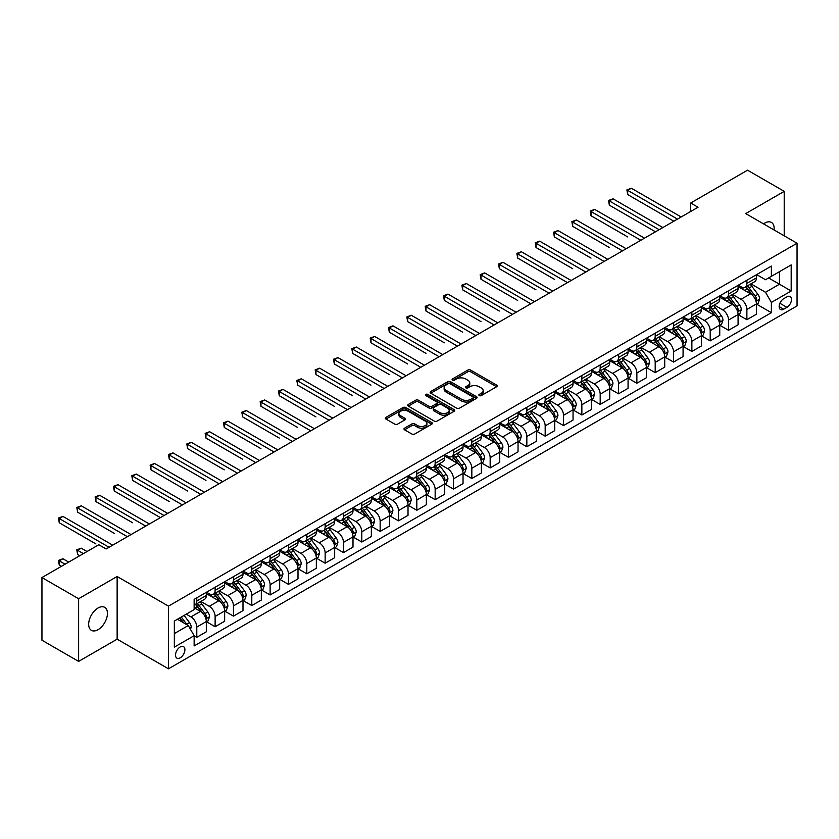 <?xml version="1.0" encoding="UTF-8"?>
<svg xmlns="http://www.w3.org/2000/svg" width="839" height="839" viewBox="0 0 839 839"><rect width="100%" height="100%" fill="white"/><g stroke="black" fill="none" stroke-linecap="round" stroke-linejoin="round"><path stroke-width="1.26" d="M479.279 395.578A1.426 0.818 0 0 0 481.303 395.578L496.594 386.748A2.035 1.175 0 0 0 497.191 385.909A2.035 1.175 0 0 0 496.594 385.08L470.679 370.114A2.035 1.175 0 0 0 467.795 370.114L452.504 378.955A1.426 0.818 0 0 0 452.085 379.532A1.426 0.818 0 0 0 452.504 380.119A1.426 0.818 0 0 0 454.518 380.119L456.5 378.976A6.513 3.765 0 0 1 465.708 378.976L467.868 380.214A6.513 3.765 0 0 1 469.777 382.878A6.513 3.765 0 0 1 467.868 385.541L465.886 386.685A1.426 0.818 0 0 0 465.477 387.261A1.426 0.818 0 0 0 465.886 387.849A1.426 0.818 0 0 0 467.91 387.849L469.882 386.706A6.513 3.765 0 0 1 479.1 386.706L481.261 387.954A6.513 3.765 0 0 1 483.17 390.607A6.513 3.765 0 0 1 481.261 393.271L479.279 394.414A1.426 0.818 0 0 0 478.859 394.991A1.426 0.818 0 0 0 479.279 395.578L479.279 394.414M98.058 629.68A13.277 7.666 120 0 0 106.731 617.986A13.277 7.666 120 0 0 104.697 607.342A13.277 7.666 120 0 0 98.058 608.002A13.277 7.666 120 0 0 89.385 619.706A13.277 7.666 120 0 0 91.42 630.341A13.277 7.666 120 0 0 98.058 629.68M774.082 229.97A13.277 7.666 120 0 0 771.419 222.419A13.277 7.666 120 0 0 764.78 223.08A13.277 7.666 120 0 0 763.542 223.887M180.207 657.807A6.639 3.828 120 0 0 184.549 651.955A6.639 3.828 120 0 0 183.531 646.638A6.639 3.828 120 0 0 180.207 646.963A6.639 3.828 120 0 0 175.875 652.815A6.639 3.828 120 0 0 176.893 658.133A6.639 3.828 120 0 0 180.207 657.807M404.587 428.142A2.035 1.175 0 0 0 403.989 428.97A2.035 1.175 0 0 0 404.587 429.809L411.855 434.004A2.035 1.175 0 0 0 414.739 434.004L431.728 424.198A2.035 1.175 0 0 0 432.326 423.359A2.035 1.175 0 0 0 431.728 422.531L405.814 407.565A2.035 1.175 0 0 0 402.93 407.565L385.94 417.382A2.035 1.175 0 0 0 385.342 418.21A2.035 1.175 0 0 0 385.94 419.039L394.729 424.115A2.035 1.175 0 0 0 397.602 424.115L404.88 419.909A2.035 1.175 0 0 0 405.468 419.081A2.035 1.175 0 0 0 404.88 418.252L400.518 415.735A5.443 3.146 0 0 1 398.924 413.512A5.443 3.146 0 0 1 402.29 410.607A5.443 3.146 0 0 1 408.226 411.288L425.289 421.136A5.443 3.146 0 0 1 426.883 423.359A5.443 3.146 0 0 1 423.517 426.264A5.443 3.146 0 0 1 417.581 425.583L414.739 423.947A2.035 1.175 0 0 0 411.855 423.947L404.587 428.142L404.587 429.809L411.855 425.635L411.855 423.947M117.135 576.498L78.625 598.731L41.95 577.557L41.95 640.23L78.625 661.405L117.135 639.171L168.471 668.809L168.471 606.136L117.135 576.498L117.135 639.171M784.213 235.822L784.213 191.355L745.703 213.588L797.05 243.237L168.471 606.136M784.213 191.355L747.539 170.191L690.696 203.007L690.696 211.47M41.95 577.557L98.792 544.742L106.123 548.968L698.038 207.243L690.696 203.007M456.636 408.153A2.035 1.175 0 0 0 459.52 408.153L476.51 398.347A2.035 1.175 0 0 0 477.108 397.508A2.035 1.175 0 0 0 476.51 396.679L450.595 381.714A2.035 1.175 0 0 0 447.711 381.714L430.722 391.53A2.035 1.175 0 0 0 430.124 392.358A2.035 1.175 0 0 0 430.722 393.187L456.636 408.153M426.327 395.882A1.426 0.818 0 0 1 427.775 396.092L454.088 411.288L437.129 421.073A2.035 1.175 0 0 1 434.245 421.073L408.331 406.118L408.331 404.45A2.035 1.175 0 0 0 407.733 405.279A2.035 1.175 0 0 0 408.331 406.118M408.331 404.45L415.599 400.255A2.035 1.175 0 0 1 418.483 400.255L428.991 406.317A2.035 1.175 0 0 0 431.875 406.317L436.7 403.538A2.035 1.175 0 0 0 437.297 402.71A2.035 1.175 0 0 0 436.7 401.871L425.751 395.557A1.426 0.818 0 0 1 425.342 394.97A1.426 0.818 0 0 1 426.212 394.215A1.426 0.818 0 0 1 427.775 394.393L454.119 409.61A2.035 1.175 0 0 1 454.717 410.439A2.035 1.175 0 0 1 454.119 411.267L454.119 409.61M786.93 296.849L783.699 298.705A6.429 3.713 120 0 0 779.504 304.379A6.429 3.713 120 0 0 780.49 309.528A6.429 3.713 120 0 0 783.699 309.213L786.93 307.347A6.429 3.713 120 0 0 791.125 301.683A6.429 3.713 120 0 0 790.139 296.524A6.429 3.713 120 0 0 786.93 296.849M168.471 668.809L797.05 305.91L797.05 243.237M756.631 274.615L765.514 279.733L771.377 276.346L771.377 266.099L194.145 599.361L194.145 609.617L174.344 621.049L174.344 647.131L194.145 635.7L194.145 645.946L771.377 312.685L771.377 302.439L765.514 292.276L750.926 283.855M771.377 276.346L791.187 264.914L791.187 290.997L771.377 302.439M78.625 598.731L78.625 661.405M768.587 277.961L779.452 284.222L779.452 271.689L791.187 264.914M765.514 292.276L779.452 284.222L791.187 290.997M174.344 633.581L188.272 625.537L177.417 619.266M194.145 635.784L196.787 637.304L196.787 627.058A8.296 4.793 -120 0 0 190.914 616.896L186.227 614.19M196.787 637.304L206.321 631.798L206.321 621.552A8.296 4.793 -120 0 0 200.448 611.39L194.145 607.751M206.541 621.762L215.12 626.723L215.12 616.476A8.296 4.793 -120 0 0 209.257 606.314L200.825 601.448M215.12 626.723L224.653 621.217L224.653 610.97A8.296 4.793 -120 0 0 218.79 600.808L206.321 593.603M224.873 611.18L233.462 616.13L233.462 605.884A8.296 4.793 -120 0 0 227.589 595.721L219.168 590.855M233.462 616.13L242.995 610.624L242.995 600.378A8.296 4.793 -120 0 0 237.122 590.216L224.653 583.021M243.216 600.598L251.794 605.548L251.794 595.302A8.296 4.793 -120 0 0 245.921 585.14L237.5 580.273M251.794 605.548L261.328 600.042L261.328 589.796A8.296 4.793 -120 0 0 255.465 579.634L242.995 572.429M261.548 590.006L270.127 594.966L270.127 584.71A8.296 4.793 -120 0 0 264.264 574.547L255.843 569.681M270.127 594.966L279.67 589.46L279.67 579.204A8.296 4.793 -120 0 0 273.797 569.041L261.328 561.847M279.89 579.424L288.469 584.374L288.469 574.128A8.296 4.793 -120 0 0 282.596 563.965L274.175 559.099M288.469 584.374L298.002 578.868L298.002 568.622A8.296 4.793 -120 0 0 292.129 558.459L279.67 551.265M298.223 568.832L306.801 573.792L306.801 563.535A8.296 4.793 -120 0 0 300.939 553.373L292.507 548.517M306.801 573.792L316.334 568.286L316.334 558.04A8.296 4.793 -120 0 0 310.472 547.877L298.002 540.673M316.555 558.25L325.144 563.2L325.144 552.953A8.296 4.793 -120 0 0 319.271 542.791L310.849 537.925M325.144 563.2L334.677 557.694L334.677 547.447A8.296 4.793 -120 0 0 328.804 537.285L316.334 530.091M334.897 547.657L343.476 552.618L343.476 542.372A8.296 4.793 -120 0 0 337.614 532.209L329.182 527.343M343.476 552.618L353.009 547.112L353.009 536.866A8.296 4.793 -120 0 0 347.147 526.703L334.677 519.498M353.229 537.075L361.808 542.025L361.808 531.779A8.296 4.793 -120 0 0 355.946 521.617L347.524 516.751M361.808 542.025L371.352 536.52L371.352 526.273A8.296 4.793 -120 0 0 365.479 516.111L353.009 508.916M371.572 526.483L380.151 531.444L380.151 521.197A8.296 4.793 -120 0 0 374.278 511.035L365.856 506.169M380.151 531.444L389.684 525.938L389.684 515.691A8.296 4.793 -120 0 0 383.822 505.529L371.352 498.324M389.904 515.901L398.483 520.851L398.483 510.605A8.296 4.793 -120 0 0 392.621 500.443L384.189 495.576M398.483 520.851L408.016 515.356L408.016 505.099A8.296 4.793 -120 0 0 402.154 494.937L389.684 487.742M408.236 505.319L416.826 510.269L416.826 500.023A8.296 4.793 -120 0 0 410.953 489.861L402.531 484.994M416.826 510.269L426.359 504.763L426.359 494.517A8.296 4.793 -120 0 0 420.486 484.355L408.016 477.15M426.579 494.727L435.158 499.687L435.158 489.431A8.296 4.793 -120 0 0 429.295 479.268L420.863 474.413M435.158 499.687L444.691 494.181L444.691 483.925A8.296 4.793 -120 0 0 438.828 473.762L426.359 466.568M444.911 484.145L453.5 489.095L453.5 478.849A8.296 4.793 -120 0 0 447.627 468.686L439.206 463.82M453.5 489.095L463.034 483.589L463.034 473.343A8.296 4.793 -120 0 0 457.161 463.18L444.691 455.986M463.254 473.553L471.833 478.513L471.833 468.267A8.296 4.793 -120 0 0 465.97 458.094L457.538 453.238M471.833 478.513L481.366 473.007L481.366 462.761A8.296 4.793 -120 0 0 475.503 452.599L463.034 445.394M481.586 462.971L490.165 467.921L490.165 457.675A8.296 4.793 -120 0 0 484.302 447.512L475.881 442.646M490.165 467.921L499.708 462.415L499.708 452.169A8.296 4.793 -120 0 0 493.835 442.006L481.366 434.812M499.929 452.378L508.507 457.339L508.507 447.093A8.296 4.793 -120 0 0 502.634 436.93L494.213 432.064M508.507 457.339L518.041 451.833L518.041 441.587A8.296 4.793 -120 0 0 512.178 431.424L499.708 424.219M518.261 441.796L526.84 446.747L526.84 436.5A8.296 4.793 -120 0 0 520.977 426.338L512.545 421.472M526.84 446.747L536.373 441.241L536.373 430.994A8.296 4.793 -120 0 0 530.51 420.832L518.041 413.637M536.593 431.204L545.182 436.165L545.182 425.918A8.296 4.793 -120 0 0 539.309 415.756L530.888 410.89M545.182 436.165L554.715 430.659L554.715 420.412A8.296 4.793 -120 0 0 548.842 410.25L536.373 403.045M554.936 420.622L563.514 425.572L563.514 415.326A8.296 4.793 -120 0 0 557.652 405.164L549.22 400.297M563.514 425.572L573.047 420.077L573.047 409.82A8.296 4.793 -120 0 0 567.185 399.658L554.715 392.463M573.268 410.04L581.857 414.99L581.857 404.744A8.296 4.793 -120 0 0 575.984 394.582L567.563 389.716M581.857 414.99L591.39 409.484L591.39 399.238A8.296 4.793 -120 0 0 585.517 389.076L573.047 381.871M591.61 399.448L600.189 404.408L600.189 394.152A8.296 4.793 -120 0 0 594.316 383.989L585.895 379.134M600.189 404.408L609.722 398.903L609.722 388.656A8.296 4.793 -120 0 0 603.86 378.483L591.39 371.289M609.943 388.866L618.521 393.816L618.521 383.57A8.296 4.793 -120 0 0 612.659 373.407L604.237 368.541M618.521 393.816L628.065 388.31L628.065 378.064A8.296 4.793 -120 0 0 622.192 367.902L609.722 360.707M628.285 378.274L636.864 383.234L636.864 372.988A8.296 4.793 -120 0 0 630.991 362.815L622.569 357.959M636.864 383.234L646.397 377.728L646.397 367.482A8.296 4.793 -120 0 0 640.524 357.32L628.065 350.115M646.617 367.692L655.196 372.642L655.196 362.396A8.296 4.793 -120 0 0 649.334 352.233L640.902 347.367M655.196 372.642L664.729 367.136L664.729 356.89A8.296 4.793 -120 0 0 658.867 346.727L646.397 339.533M664.949 357.099L673.539 362.06L673.539 351.814A8.296 4.793 -120 0 0 667.666 341.651L659.244 336.785M673.539 362.06L683.072 356.554L683.072 346.308A8.296 4.793 -120 0 0 677.199 336.145L664.729 328.94M683.292 346.517L691.871 351.468L691.871 341.221A8.296 4.793 -120 0 0 686.008 331.059L677.576 326.193M691.871 351.468L701.404 345.962L701.404 335.715A8.296 4.793 -120 0 0 695.541 325.553L683.072 318.359M701.624 335.925L710.203 340.886L710.203 330.639A8.296 4.793 -120 0 0 704.341 320.477L695.919 315.611M710.203 340.886L719.747 335.38L719.747 325.133A8.296 4.793 -120 0 0 713.874 314.971L701.404 307.766M719.967 325.343L728.546 330.293L728.546 320.047A8.296 4.793 -120 0 0 722.673 309.885L714.251 305.018M728.546 330.293L738.079 324.798L738.079 314.541A8.296 4.793 -120 0 0 732.216 304.379L719.747 297.184M738.299 314.761L746.878 319.711L746.878 309.465A8.296 4.793 -120 0 0 741.015 299.303L732.583 294.437M746.878 319.711L756.411 314.206L756.411 303.959A8.296 4.793 -120 0 0 750.548 293.797L738.079 286.592M738.299 285.197L741.015 286.77A8.296 4.793 -120 0 0 745.158 287.179A8.296 4.793 -120 0 0 746.878 283.383L746.878 280.247M719.967 295.789L722.673 297.352A8.296 4.793 -120 0 0 726.826 297.761A8.296 4.793 -120 0 0 728.546 293.965L728.546 290.829M701.624 306.371L704.341 307.934A8.296 4.793 -120 0 0 708.494 308.353A8.296 4.793 -120 0 0 710.203 304.547L710.203 301.421M683.292 316.964L686.008 318.526A8.296 4.793 -120 0 0 690.151 318.935A8.296 4.793 -120 0 0 691.871 315.139L691.871 312.003M664.949 327.546L667.666 329.108A8.296 4.793 -120 0 0 671.819 329.528A8.296 4.793 -120 0 0 673.539 325.721L673.539 322.596M646.617 338.127L649.334 339.701A8.296 4.793 -120 0 0 653.476 340.11A8.296 4.793 -120 0 0 655.196 336.313L655.196 333.177M628.285 348.72L630.991 350.283A8.296 4.793 -120 0 0 635.144 350.692A8.296 4.793 -120 0 0 636.864 346.895L636.864 343.759M609.943 359.302L612.659 360.875A8.296 4.793 -120 0 0 616.801 361.284A8.296 4.793 -120 0 0 618.521 357.487L618.521 354.352M591.61 369.894L594.316 371.457A8.296 4.793 -120 0 0 598.469 371.866A8.296 4.793 -120 0 0 600.189 368.069L600.189 364.934M573.268 380.476L575.984 382.049A8.296 4.793 -120 0 0 580.137 382.458A8.296 4.793 -120 0 0 581.857 378.662L581.857 375.526M554.936 391.068L557.652 392.631A8.296 4.793 -120 0 0 561.794 393.04A8.296 4.793 -120 0 0 563.514 389.244L563.514 386.108M536.593 401.65L539.309 403.213A8.296 4.793 -120 0 0 543.462 403.632A8.296 4.793 -120 0 0 545.182 399.825L545.182 396.7M518.261 412.243L520.977 413.805A8.296 4.793 -120 0 0 525.12 414.214A8.296 4.793 -120 0 0 526.84 410.418L526.84 407.282M499.929 422.825L502.634 424.387A8.296 4.793 -120 0 0 506.787 424.807A8.296 4.793 -120 0 0 508.507 421L508.507 417.874M481.586 433.406L484.302 434.98A8.296 4.793 -120 0 0 488.455 435.389A8.296 4.793 -120 0 0 490.165 431.592L490.165 428.456M463.254 443.999L465.97 445.561A8.296 4.793 -120 0 0 470.113 445.97A8.296 4.793 -120 0 0 471.833 442.174L471.833 439.038M444.911 454.581L447.627 456.154A8.296 4.793 -120 0 0 451.781 456.563A8.296 4.793 -120 0 0 453.5 452.766L453.5 449.631M426.579 465.173L429.295 466.736A8.296 4.793 -120 0 0 433.438 467.145A8.296 4.793 -120 0 0 435.158 463.348L435.158 460.212M408.236 475.755L410.953 477.328A8.296 4.793 -120 0 0 415.106 477.737A8.296 4.793 -120 0 0 416.826 473.941L416.826 470.805M389.904 486.347L392.621 487.91A8.296 4.793 -120 0 0 396.763 488.319A8.296 4.793 -120 0 0 398.483 484.523L398.483 481.387M371.572 496.929L374.278 498.492A8.296 4.793 -120 0 0 378.431 498.911A8.296 4.793 -120 0 0 380.151 495.104L380.151 491.979M353.229 507.511L355.946 509.084A8.296 4.793 -120 0 0 360.099 509.493A8.296 4.793 -120 0 0 361.808 505.697L361.808 502.561M334.897 518.103L337.614 519.666A8.296 4.793 -120 0 0 341.756 520.086A8.296 4.793 -120 0 0 343.476 516.279L343.476 513.143M316.555 528.685L319.271 530.258A8.296 4.793 -120 0 0 323.424 530.668A8.296 4.793 -120 0 0 325.144 526.871L325.144 523.735M298.223 539.278L300.939 540.84A8.296 4.793 -120 0 0 305.081 541.249A8.296 4.793 -120 0 0 306.801 537.453L306.801 534.317M279.88 549.86L282.596 551.433A8.296 4.793 -120 0 0 286.749 551.842A8.296 4.793 -120 0 0 288.469 548.045L288.469 544.91M261.548 560.452L264.264 562.015A8.296 4.793 -120 0 0 268.407 562.424A8.296 4.793 -120 0 0 270.127 558.627L270.127 555.491M243.216 571.034L245.921 572.607A8.296 4.793 -120 0 0 250.074 573.016A8.296 4.793 -120 0 0 251.794 569.22L251.794 566.084M224.873 581.626L227.589 583.189A8.296 4.793 -120 0 0 231.742 583.598A8.296 4.793 -120 0 0 233.462 579.801L233.462 576.666M206.541 592.208L209.257 593.771A8.296 4.793 -120 0 0 213.4 594.19A8.296 4.793 -120 0 0 215.12 590.383L215.12 587.258M756.631 304.169L771.377 312.685M745.158 287.179L754.701 281.673A8.296 4.793 -120 0 0 756.411 277.877L756.411 274.741M726.826 297.761L736.359 292.255A8.296 4.793 -120 0 0 738.079 288.459L738.079 285.323M708.494 308.353L718.027 302.848A8.296 4.793 -120 0 0 719.747 299.051L719.747 295.915M690.151 318.935L699.684 313.429A8.296 4.793 -120 0 0 701.404 309.633L701.404 306.497M671.819 329.528L681.352 324.022A8.296 4.793 -120 0 0 683.072 320.215L683.072 317.09M653.476 340.11L663.02 334.604A8.296 4.793 -120 0 0 664.729 330.807L664.729 327.671M635.144 350.692L644.677 345.196A8.296 4.793 -120 0 0 646.397 341.389L646.397 338.264M616.801 361.284L626.345 355.778A8.296 4.793 -120 0 0 628.065 351.981L628.065 348.846M598.469 371.866L608.002 366.36A8.296 4.793 -120 0 0 609.722 362.563L609.722 359.428M580.137 382.458L589.67 376.952A8.296 4.793 -120 0 0 591.39 373.156L591.39 370.02M561.794 393.04L571.328 387.534A8.296 4.793 -120 0 0 573.047 383.738L573.047 380.602M543.462 403.632L552.995 398.126A8.296 4.793 -120 0 0 554.715 394.33L554.715 391.194M525.12 414.214L534.663 408.708A8.296 4.793 -120 0 0 536.373 404.912L536.373 401.776M506.787 424.807L516.321 419.301A8.296 4.793 -120 0 0 518.041 415.494L518.041 412.369M488.455 435.389L497.988 429.883A8.296 4.793 -120 0 0 499.708 426.086L499.708 422.95M470.113 445.97L479.646 440.475A8.296 4.793 -120 0 0 481.366 436.668L481.366 433.532M451.781 456.563L461.314 451.057A8.296 4.793 -120 0 0 463.034 447.26L463.034 444.125M433.438 467.145L442.971 461.639A8.296 4.793 -120 0 0 444.691 457.842L444.691 454.707M415.106 477.737L424.639 472.231A8.296 4.793 -120 0 0 426.359 468.435L426.359 465.299M396.763 488.319L406.307 482.813A8.296 4.793 -120 0 0 408.016 479.017L408.016 475.881M378.431 498.911L387.964 493.405A8.296 4.793 -120 0 0 389.684 489.609L389.684 486.473M360.099 509.493L369.632 503.987A8.296 4.793 -120 0 0 371.352 500.191L371.352 497.055M341.756 520.086L351.289 514.58A8.296 4.793 -120 0 0 353.009 510.773L353.009 507.647M323.424 530.668L332.957 525.162A8.296 4.793 -120 0 0 334.677 521.365L334.677 518.229M305.081 541.249L314.625 535.743A8.296 4.793 -120 0 0 316.334 531.947L316.334 528.811M286.749 551.842L296.282 546.336A8.296 4.793 -120 0 0 298.002 542.539L298.002 539.404M268.407 562.424L277.95 556.918A8.296 4.793 -120 0 0 279.67 553.121L279.67 549.985M250.074 573.016L259.608 567.51A8.296 4.793 -120 0 0 261.328 563.714L261.328 560.578M231.742 583.598L241.275 578.092A8.296 4.793 -120 0 0 242.995 574.296L242.995 571.16M213.4 594.19L222.933 588.684A8.296 4.793 -120 0 0 224.653 584.877L224.653 581.752M194.145 605.108A8.296 4.793 -120 0 0 195.068 604.772L204.601 599.266A8.296 4.793 -120 0 0 206.321 595.47L206.321 592.334M195.068 604.772A8.296 4.793 -120 0 0 196.787 600.976L196.787 597.84M188.272 625.537L194.145 635.7M479.856 395.777L481.261 394.959A6.513 3.765 0 0 0 483.17 392.306L483.17 390.607M469.777 382.878L469.777 384.577A6.513 3.765 0 0 1 467.868 387.23L466.463 388.048M496.573 386.758L470.679 371.813A2.035 1.175 0 0 0 467.795 371.813L453.07 380.319M476.51 396.679L476.51 398.347L450.595 383.413A2.035 1.175 0 0 0 447.711 383.413L430.753 393.208M472.913 398.095A1.426 0.818 0 0 0 473.332 397.508A1.426 0.818 0 0 0 472.913 396.931L450.155 383.79A1.426 0.818 0 0 0 448.141 383.79L446.054 384.996A6.513 3.765 0 0 0 444.146 387.66A6.513 3.765 0 0 0 446.054 390.324L461.607 399.301A6.513 3.765 0 0 0 470.826 399.301L472.913 398.095L472.913 399.784A1.426 0.818 0 0 0 473.332 399.207L473.332 397.508M444.146 387.66L444.146 389.348A6.513 3.765 0 0 0 446.054 392.012L446.054 390.324M472.913 399.784L470.826 400.99A6.513 3.765 0 0 1 461.607 400.99L446.054 392.012M408.362 406.128L415.599 401.944L415.599 400.255M437.297 402.71L437.297 404.398A2.035 1.175 0 0 1 436.7 405.227L431.875 408.016A2.035 1.175 0 0 1 428.991 408.016L418.483 401.944A2.035 1.175 0 0 0 415.599 401.944M439.898 412.62A5.443 3.146 0 0 0 445.834 413.302A5.443 3.146 0 0 0 449.201 410.397A5.443 3.146 0 0 0 447.607 408.173L441.597 404.702A2.035 1.175 0 0 0 438.713 404.702L433.889 407.481A2.035 1.175 0 0 0 433.291 408.32A2.035 1.175 0 0 0 433.889 409.149L439.898 412.62L439.898 414.309A5.443 3.146 0 0 0 445.834 414.99A5.443 3.146 0 0 0 449.201 412.085L449.201 410.397M433.291 408.32L433.291 410.009A2.035 1.175 0 0 0 433.889 410.837L433.889 409.149M439.898 414.309L433.889 410.837M426.883 423.359L426.883 425.058A5.443 3.146 0 0 1 423.517 427.963A5.443 3.146 0 0 1 417.581 427.282L414.739 425.635A2.035 1.175 0 0 0 411.855 425.635M398.924 413.512L398.924 415.211A5.443 3.146 0 0 0 400.518 417.434L400.518 415.735M404.88 418.252L404.88 419.909L400.518 417.434M431.728 422.531L431.728 424.198L405.814 409.264A2.035 1.175 0 0 0 402.93 409.264L385.971 419.06M756.411 304.295L758.173 303.278L759.641 299.051A5.495 3.178 -120 0 0 757.89 294.363L751.891 286.361A15.868 9.166 -120 0 0 750.16 284.295M744.203 290.137A15.868 9.166 -120 0 0 740.952 286.728M755.918 300.928L756.673 299.282A5.495 3.178 -120 0 0 755.1 295.978L749.112 287.976A15.868 9.166 -120 0 0 747.371 285.9M745.902 286.749A13.172 7.603 60 0 1 748.063 289.214L753.139 295.978M627.698 236.923L591.023 215.749L591.023 211.512L594.683 209.404L644.488 238.15M745.619 286.917A15.868 9.166 60 0 1 747.35 288.994L751.335 294.311M677.493 219.094L627.698 190.348L631.358 188.23L681.163 216.976M673.832 221.213L627.698 194.575L627.698 190.348L626.89 189.876L631.358 188.23M627.698 194.575L626.89 189.876M738.079 314.887L739.841 313.87L741.309 309.633A5.495 3.178 -120 0 0 739.547 304.956L733.559 296.954A15.868 9.166 -120 0 0 731.828 294.877M725.861 300.719A15.868 9.166 -120 0 0 722.62 297.321M737.575 311.521L738.341 309.864A5.495 3.178 -120 0 0 736.768 306.56L730.769 298.558A15.868 9.166 -120 0 0 729.039 296.482M727.56 297.342A13.172 7.603 60 0 1 729.72 299.796L734.796 306.571M609.355 247.515L572.68 226.341L572.68 222.104L576.351 219.986L626.156 248.743M727.277 297.499A15.868 9.166 60 0 1 729.007 299.575L732.992 304.893M719.747 325.469L721.509 324.452L722.966 320.215A5.495 3.178 -120 0 0 721.215 315.537L715.227 307.535A15.868 9.166 -120 0 0 713.486 305.459M707.529 311.3A15.868 9.166 -120 0 0 704.278 307.903M719.243 322.103L719.998 320.456A5.495 3.178 -120 0 0 718.425 317.152L712.437 309.151A15.868 9.166 -120 0 0 710.706 307.074M709.228 307.923A13.172 7.603 60 0 1 711.388 310.388L716.464 317.152M591.023 258.097L554.348 236.923L554.348 232.686L558.019 230.568L607.814 259.324M708.945 308.091A15.868 9.166 60 0 1 710.675 310.157L714.66 315.485M701.404 336.061L703.166 335.044L704.634 330.807A5.495 3.178 -120 0 0 702.883 326.13L696.884 318.128A15.868 9.166 -120 0 0 695.153 316.051M689.197 321.893A15.868 9.166 -120 0 0 685.945 318.495M700.901 332.695L701.666 331.038A5.495 3.178 -120 0 0 700.093 327.734L694.094 319.732A15.868 9.166 -120 0 0 692.364 317.656M690.885 318.516A13.172 7.603 60 0 1 693.056 320.97L698.121 327.745M572.68 268.69L536.006 247.515L536.006 243.279L539.676 241.16L589.481 269.917M690.602 318.673A15.868 9.166 60 0 1 692.332 320.75L696.318 326.067M659.16 229.687L609.355 200.93L613.026 198.812L662.831 227.568M655.49 231.805L609.355 205.167L609.355 200.93L608.548 200.469L613.026 198.812M609.355 205.167L608.548 200.469M640.818 240.269L590.216 211.05L594.683 209.404M591.023 215.749L590.216 211.05M622.486 250.861L571.873 221.632L576.351 219.986M572.68 226.341L571.873 221.632M683.072 346.643L684.834 345.626L686.292 341.389A5.495 3.178 -120 0 0 684.54 336.712L678.552 328.71A15.868 9.166 -120 0 0 676.821 326.633M670.854 332.475A15.868 9.166 -120 0 0 667.603 329.077M682.568 343.277L683.324 341.63A5.495 3.178 -120 0 0 681.75 338.316L675.762 330.314A15.868 9.166 -120 0 0 674.032 328.248M672.553 329.098A13.172 7.603 60 0 1 674.713 331.552L679.789 338.327M554.348 279.272L517.673 258.097L517.673 253.86L521.344 251.742L571.139 280.499M672.27 329.266A15.868 9.166 60 0 1 674 331.332L677.985 336.659M604.153 261.443L553.541 232.225L558.019 230.568M554.348 236.923L553.541 232.225M664.729 357.225L666.491 356.218L667.959 351.981A5.495 3.178 -120 0 0 666.208 347.294L660.209 339.292A15.868 9.166 -120 0 0 658.479 337.226M652.522 343.067A15.868 9.166 -120 0 0 649.271 339.659M664.236 353.859L664.991 352.212A5.495 3.178 -120 0 0 663.418 348.909L657.419 340.907A15.868 9.166 -120 0 0 655.689 338.83M654.221 339.68A13.172 7.603 60 0 1 656.381 342.144L661.447 348.919M536.006 289.854L499.341 268.679L499.341 264.453L503.001 262.334L552.807 291.081M653.938 339.847A15.868 9.166 60 0 1 655.668 341.924L659.653 347.241M646.397 367.818L648.159 366.8L649.627 362.563A5.495 3.178 -120 0 0 647.865 357.886L641.877 349.884A15.868 9.166 -120 0 0 640.147 347.807M634.179 353.649A15.868 9.166 -120 0 0 630.938 350.251M645.894 364.451L646.659 362.805A5.495 3.178 -120 0 0 645.086 359.491L639.087 351.489A15.868 9.166 -120 0 0 637.357 349.423M635.878 350.272A13.172 7.603 60 0 1 638.039 352.726L643.114 359.501M517.673 300.446L480.999 279.272L480.999 275.035L484.669 272.916L534.474 301.673M635.595 350.44A15.868 9.166 60 0 1 637.325 352.506L641.311 357.823M628.065 378.399L629.816 377.382L631.285 373.156A5.495 3.178 -120 0 0 629.533 368.468L623.534 360.466A15.868 9.166 -120 0 0 621.804 358.4M615.847 364.241A15.868 9.166 -120 0 0 612.596 360.833M627.562 375.033L628.317 373.386A5.495 3.178 -120 0 0 626.743 370.083L620.755 362.081A15.868 9.166 -120 0 0 619.025 360.004M617.546 360.854A13.172 7.603 60 0 1 619.706 363.318L624.782 370.083M499.341 311.028L462.667 289.854L462.667 285.627L466.327 283.509L516.132 312.255M617.263 361.022A15.868 9.166 60 0 1 618.993 363.098L622.978 368.415M609.722 388.992L611.484 387.975L612.952 383.738A5.495 3.178 -120 0 0 611.201 379.06L605.202 371.058A15.868 9.166 -120 0 0 603.472 368.982M597.504 374.823A15.868 9.166 -120 0 0 594.264 371.425M609.219 385.625L609.984 383.968A5.495 3.178 -120 0 0 608.411 380.665L602.412 372.663A15.868 9.166 -120 0 0 600.682 370.586M599.203 371.446A13.172 7.603 60 0 1 601.364 373.9L606.44 380.675M480.999 321.62L444.324 300.446L444.324 296.209L447.995 294.09L497.8 322.847M598.92 371.604A15.868 9.166 60 0 1 600.651 373.68L604.636 378.997M591.39 399.574L593.152 398.556L594.61 394.33A5.495 3.178 -120 0 0 592.858 389.642L586.87 381.64A15.868 9.166 -120 0 0 585.129 379.564M579.172 385.405A15.868 9.166 -120 0 0 575.921 382.007M590.887 396.207L591.642 394.561A5.495 3.178 -120 0 0 590.069 391.257L584.08 383.255A15.868 9.166 -120 0 0 582.35 381.179M580.871 382.028A13.172 7.603 60 0 1 583.032 384.493L588.108 391.257M462.667 332.202L425.992 311.028L425.992 306.791L429.662 304.683L479.457 333.429M580.588 382.196A15.868 9.166 60 0 1 582.318 384.272L586.304 389.59M585.811 272.025L535.209 242.807L539.676 241.16M536.006 247.515L535.209 242.807M567.479 282.617L516.866 253.399L521.344 251.742M517.673 258.097L516.866 253.399M549.136 293.199L498.534 263.981L503.001 262.334M499.341 268.679L498.534 263.981M530.804 303.791L480.191 274.573L484.669 272.916M480.999 279.272L480.191 274.573M512.461 314.373L461.859 285.155L466.327 283.509M462.667 289.854L461.859 285.155M573.047 410.166L574.809 409.149L576.278 404.912A5.495 3.178 -120 0 0 574.526 400.234L568.527 392.233A15.868 9.166 -120 0 0 566.797 390.156M560.84 395.998A15.868 9.166 -120 0 0 557.589 392.6M572.555 406.8L573.31 405.143A5.495 3.178 -120 0 0 571.737 401.839L565.738 393.837A15.868 9.166 -120 0 0 564.007 391.761M562.529 392.621A13.172 7.603 60 0 1 564.699 395.075L569.765 401.85M444.324 342.794L407.66 321.62L407.66 317.383L411.32 315.265L461.125 344.021M562.245 392.778A15.868 9.166 60 0 1 563.986 394.854L567.961 400.172M494.129 324.966L443.516 295.748L447.995 294.09M444.324 300.446L443.516 295.748M554.715 420.748L556.477 419.731L557.945 415.494A5.495 3.178 -120 0 0 556.184 410.816L550.195 402.814A15.868 9.166 -120 0 0 548.465 400.738M542.497 406.579A15.868 9.166 -120 0 0 539.246 403.181M554.212 417.382L554.978 415.735A5.495 3.178 -120 0 0 553.394 412.421L547.406 404.429A15.868 9.166 -120 0 0 545.675 402.353M544.196 403.202A13.172 7.603 60 0 1 546.357 405.667L551.433 412.431M425.992 353.376L389.317 332.202L389.317 327.965L392.988 325.847L442.782 354.603M543.913 403.37A15.868 9.166 60 0 1 545.644 405.436L549.629 410.764M475.797 335.548L425.184 306.329L429.662 304.683M425.992 311.028L425.184 306.329M536.373 431.34L538.135 430.323L539.603 426.086A5.495 3.178 -120 0 0 537.851 421.398L531.853 413.407A15.868 9.166 -120 0 0 530.122 411.33M524.165 417.172A15.868 9.166 -120 0 0 520.914 413.774M535.88 427.974L536.635 426.317A5.495 3.178 -120 0 0 535.062 423.013L529.073 415.011A15.868 9.166 -120 0 0 527.332 412.935M525.864 413.795A13.172 7.603 60 0 1 528.025 416.249L533.09 423.024M407.66 363.958L370.985 342.794L370.985 338.557L374.645 336.439L424.45 365.196M525.581 413.952A15.868 9.166 60 0 1 527.312 416.029L531.297 421.346M457.454 346.14L406.852 316.911L411.32 315.265M407.66 321.62L406.852 316.911M518.041 441.922L519.802 440.905L521.271 436.668A5.495 3.178 -120 0 0 519.509 431.991L513.52 423.989A15.868 9.166 -120 0 0 511.79 421.912M505.823 427.754A15.868 9.166 -120 0 0 502.582 424.356M517.537 438.556L518.303 436.909A5.495 3.178 -120 0 0 516.73 433.595L510.731 425.593A15.868 9.166 -120 0 0 509 423.527M507.522 424.377A13.172 7.603 60 0 1 509.682 426.831L514.758 433.606M389.317 374.551L352.642 353.376L352.642 349.139L356.313 347.021L406.118 375.778M507.238 424.544A15.868 9.166 60 0 1 508.969 426.611L512.954 431.938M439.122 356.722L388.509 327.504L392.988 325.847M389.317 332.202L388.509 327.504M499.708 452.504L501.46 451.497L502.928 447.26A5.495 3.178 -120 0 0 501.177 442.573L495.178 434.571A15.868 9.166 -120 0 0 493.447 432.505M487.49 438.346A15.868 9.166 -120 0 0 484.239 434.938M499.205 449.138L499.96 447.491A5.495 3.178 -120 0 0 498.387 444.188L492.399 436.186A15.868 9.166 -120 0 0 490.668 434.109M489.189 434.959A13.172 7.603 60 0 1 491.35 437.423L496.426 444.188M370.985 385.132L334.31 363.958L334.31 359.732L337.981 357.613L387.775 386.36M488.906 435.126A15.868 9.166 60 0 1 490.637 437.203L494.622 442.52M420.779 367.304L370.177 338.086L374.645 336.439M370.985 342.794L370.177 338.086M481.366 463.097L483.128 462.079L484.596 457.842A5.495 3.178 -120 0 0 482.844 453.165L476.846 445.163A15.868 9.166 -120 0 0 475.115 443.086M469.158 448.928A15.868 9.166 -120 0 0 465.907 445.53M480.862 459.73L481.628 458.084A5.495 3.178 -120 0 0 480.055 454.769L474.056 446.768A15.868 9.166 -120 0 0 472.326 444.701M470.847 445.551A13.172 7.603 60 0 1 473.018 448.005L478.083 454.78M352.642 395.725L315.967 374.551L315.967 370.314L319.638 368.195L369.443 396.952M470.564 445.708A15.868 9.166 60 0 1 472.294 447.785L476.279 453.102M402.447 377.896L351.835 348.678L356.313 347.021M352.642 353.376L351.835 348.678M463.034 473.678L464.796 472.661L466.253 468.435A5.495 3.178 -120 0 0 464.502 463.747L458.514 455.745A15.868 9.166 -120 0 0 456.773 453.679M450.816 459.52A15.868 9.166 -120 0 0 447.565 456.112M462.53 470.312L463.285 468.665A5.495 3.178 -120 0 0 461.712 465.362L455.724 457.36A15.868 9.166 -120 0 0 453.993 455.283M452.515 456.133A13.172 7.603 60 0 1 454.675 458.597L459.751 465.362M334.31 406.307L297.635 385.132L297.635 380.906L301.306 378.788L351.101 407.534M452.231 456.301A15.868 9.166 60 0 1 453.962 458.377L457.947 463.694M444.691 484.271L446.453 483.254L447.921 479.017A5.495 3.178 -120 0 0 446.17 474.339L440.171 466.337A15.868 9.166 -120 0 0 438.44 464.261M432.484 470.102A15.868 9.166 -120 0 0 429.232 466.704M444.198 480.904L444.953 479.247A5.495 3.178 -120 0 0 443.38 475.944L437.381 467.942A15.868 9.166 -120 0 0 435.651 465.865M434.183 466.725A13.172 7.603 60 0 1 436.343 469.179L441.408 475.954M315.967 416.899L279.303 395.725L279.303 391.488L282.963 389.369L332.768 418.126M433.889 466.883A15.868 9.166 60 0 1 435.63 468.959L439.615 474.276M426.359 494.853L428.121 493.835L429.589 489.609A5.495 3.178 -120 0 0 427.827 484.921L421.839 476.919A15.868 9.166 -120 0 0 420.108 474.843M414.141 480.684A15.868 9.166 -120 0 0 410.89 477.286M425.855 491.486L426.621 489.84A5.495 3.178 -120 0 0 425.048 486.536L419.049 478.534A15.868 9.166 -120 0 0 417.319 476.458M415.84 477.307A13.172 7.603 60 0 1 418 479.772L423.076 486.536M297.635 427.481L260.96 406.307L260.96 402.07L264.631 399.962L314.436 428.708M415.557 477.475A15.868 9.166 60 0 1 417.287 479.551L421.272 484.869M408.016 505.445L409.778 504.428L411.246 500.191A5.495 3.178 -120 0 0 409.495 495.513L403.496 487.511A15.868 9.166 -120 0 0 401.766 485.435M395.809 491.276A15.868 9.166 -120 0 0 392.558 487.879M407.523 502.079L408.278 500.422A5.495 3.178 -120 0 0 406.705 497.118L400.717 489.116A15.868 9.166 -120 0 0 398.976 487.04M397.508 487.899A13.172 7.603 60 0 1 399.668 490.354L404.734 497.128M279.303 438.073L242.628 416.899L242.628 412.662L246.288 410.544L296.094 439.3M397.225 488.057A15.868 9.166 60 0 1 398.955 490.133L402.94 495.45M389.684 516.027L391.446 515.01L392.914 510.773A5.495 3.178 -120 0 0 391.152 506.095L385.164 498.093A15.868 9.166 -120 0 0 383.433 496.017M377.466 501.858A15.868 9.166 -120 0 0 374.225 498.46M389.181 512.66L389.946 511.014A5.495 3.178 -120 0 0 388.373 507.7L382.374 499.708A15.868 9.166 -120 0 0 380.644 497.632M379.165 498.481A13.172 7.603 60 0 1 381.326 500.946L386.401 507.71M260.96 448.655L224.286 427.481L224.286 423.244L227.956 421.126L277.761 449.882M378.882 498.649A15.868 9.166 60 0 1 380.612 500.715L384.598 506.043M371.352 526.619L373.103 525.602L374.572 521.365A5.495 3.178 -120 0 0 372.82 516.677L366.832 508.686A15.868 9.166 -120 0 0 365.091 506.609M359.134 512.451A15.868 9.166 -120 0 0 355.883 509.053M370.848 523.242L371.604 521.596A5.495 3.178 -120 0 0 370.03 518.292L364.042 510.29A15.868 9.166 -120 0 0 362.312 508.214M360.833 509.074A13.172 7.603 60 0 1 362.993 511.528L368.069 518.303M242.628 459.237L205.954 438.073L205.954 433.836L209.624 431.718L259.419 460.475M360.55 509.231A15.868 9.166 60 0 1 362.28 511.308L366.265 516.625M353.009 537.201L354.771 536.184L356.239 531.947A5.495 3.178 -120 0 0 354.488 527.27L348.489 519.268A15.868 9.166 -120 0 0 346.759 517.191M340.802 523.033A15.868 9.166 -120 0 0 337.551 519.635M352.506 533.835L353.271 532.188A5.495 3.178 -120 0 0 351.698 528.874L345.699 520.872A15.868 9.166 -120 0 0 343.969 518.806M342.49 519.656A13.172 7.603 60 0 1 344.661 522.11L349.727 528.885M224.286 469.83L187.611 448.655L187.611 444.418L191.282 442.3L241.087 471.057M342.207 519.823A15.868 9.166 60 0 1 343.938 521.889L347.923 527.217M334.677 547.783L336.439 546.776L337.897 542.539A5.495 3.178 -120 0 0 336.145 537.851L330.157 529.849A15.868 9.166 -120 0 0 328.427 527.783M322.459 533.625A15.868 9.166 -120 0 0 319.208 530.217M334.174 544.417L334.929 542.77A5.495 3.178 -120 0 0 333.356 539.467L327.367 531.465A15.868 9.166 -120 0 0 325.637 529.388M324.158 530.238A13.172 7.603 60 0 1 326.319 532.702L331.395 539.467M205.954 480.411L169.279 459.237L169.279 455.011L172.949 452.892L222.744 481.638M323.875 530.405A15.868 9.166 60 0 1 325.605 532.482L329.591 537.799M384.115 388.478L333.502 359.26L337.981 357.613M334.31 363.958L333.502 359.26M365.773 399.07L315.16 369.852L319.638 368.195M315.967 374.551L315.16 369.852M347.44 409.652L296.828 380.434L301.306 378.788M297.635 385.132L296.828 380.434M329.098 420.245L278.496 391.026L282.963 389.369M279.303 395.725L278.496 391.026M310.766 430.827L260.153 401.608L264.631 399.962M260.96 406.307L260.153 401.608M292.423 441.419L241.821 412.19L246.288 410.544M242.628 416.899L241.821 412.19M274.091 452.001L223.478 422.783L227.956 421.126M224.286 427.481L223.478 422.783M255.759 462.583L205.146 433.364L209.624 431.718M205.954 438.073L205.146 433.364M316.334 558.375L318.096 557.358L319.565 553.121A5.495 3.178 -120 0 0 317.813 548.444L311.814 540.442A15.868 9.166 -120 0 0 310.084 538.365M304.127 544.207A15.868 9.166 -120 0 0 300.876 540.809M315.842 555.009L316.597 553.362A5.495 3.178 -120 0 0 315.024 550.048L309.025 542.046A15.868 9.166 -120 0 0 307.294 539.98M305.826 540.83A13.172 7.603 60 0 1 307.986 543.284L313.052 550.059M187.611 491.004L150.947 469.83L150.947 465.593L154.607 463.474L204.412 492.231M305.543 540.987A15.868 9.166 60 0 1 307.273 543.064L311.259 548.381M237.416 473.175L186.814 443.957L191.282 442.3M187.611 448.655L186.814 443.957M298.002 568.957L299.764 567.94L301.232 563.714A5.495 3.178 -120 0 0 299.471 559.026L293.482 551.024A15.868 9.166 -120 0 0 291.752 548.958M285.784 554.799A15.868 9.166 -120 0 0 282.544 551.391M297.499 565.591L298.264 563.944A5.495 3.178 -120 0 0 296.691 560.641L290.693 552.639A15.868 9.166 -120 0 0 288.962 550.562M287.483 551.412A13.172 7.603 60 0 1 289.644 553.876L294.72 560.641M169.279 501.586L132.604 480.411L132.604 476.185L136.275 474.066L186.08 502.813M287.2 551.58A15.868 9.166 60 0 1 288.931 553.656L292.916 558.973M219.084 483.757L168.471 454.539L172.949 452.892M169.279 459.237L168.471 454.539M279.67 579.55L281.422 578.532L282.89 574.296A5.495 3.178 -120 0 0 281.138 569.618L275.14 561.616A15.868 9.166 -120 0 0 273.409 559.54M267.452 565.381A15.868 9.166 -120 0 0 264.201 561.983M279.167 576.183L279.922 574.526A5.495 3.178 -120 0 0 278.349 571.223L272.36 563.221A15.868 9.166 -120 0 0 270.63 561.144M269.151 562.004A13.172 7.603 60 0 1 271.312 564.458L276.388 571.233M150.947 512.178L160.406 517.642M268.868 562.161A15.868 9.166 60 0 1 270.598 564.238L274.584 569.555M200.741 494.349L150.139 465.131L154.607 463.474M150.947 469.83L150.139 465.131M261.328 590.132L263.089 589.114L264.558 584.877A5.495 3.178 -120 0 0 262.796 580.2L256.807 572.198A15.868 9.166 -120 0 0 255.077 570.121M249.11 575.963A15.868 9.166 -120 0 0 245.869 572.565M260.824 586.765L261.59 585.119A5.495 3.178 -120 0 0 260.017 581.815L254.018 573.813A15.868 9.166 -120 0 0 252.287 571.737M250.809 572.586A13.172 7.603 60 0 1 252.969 575.051L258.045 581.815M132.604 522.76L95.929 501.586L95.929 497.349L99.6 495.241L149.405 523.987M250.525 572.754A15.868 9.166 60 0 1 252.256 574.83L256.241 580.148M182.409 504.931L131.796 475.713L136.275 474.066M132.604 480.411L131.796 475.713M242.995 600.724L244.757 599.707L246.215 595.47A5.495 3.178 -120 0 0 244.464 590.792L238.475 582.79A15.868 9.166 -120 0 0 236.734 580.714M230.777 586.555A15.868 9.166 -120 0 0 227.526 583.157M242.492 597.358L243.247 595.7A5.495 3.178 -120 0 0 241.674 592.397L235.686 584.395A15.868 9.166 -120 0 0 233.955 582.318M232.476 583.178A13.172 7.603 60 0 1 234.637 585.632L239.713 592.407M114.272 533.352L77.597 512.178L77.597 507.941L81.268 505.823L131.062 534.579M232.193 583.336A15.868 9.166 60 0 1 233.924 585.412L237.909 590.729M164.066 515.524L114.272 486.767L117.932 484.648L167.737 513.405M160.406 517.632L114.272 491.004L114.272 486.767L113.464 486.305L117.932 484.648M114.272 491.004L113.464 486.305M224.653 611.306L226.415 610.289L227.883 606.052A5.495 3.178 -120 0 0 226.131 601.374L220.133 593.372A15.868 9.166 -120 0 0 218.402 591.296M212.445 597.137A15.868 9.166 -120 0 0 209.194 593.739M224.16 607.939L224.915 606.293A5.495 3.178 -120 0 0 223.342 602.979L217.343 594.987A15.868 9.166 -120 0 0 215.613 592.911M214.134 593.76A13.172 7.603 60 0 1 216.305 596.214L221.37 602.989M95.929 543.934L59.265 522.76L59.265 518.523L62.925 516.404L112.73 545.161M213.851 593.928A15.868 9.166 60 0 1 215.592 595.994L219.566 601.322M145.734 526.105L95.122 496.887L99.6 495.241M95.929 501.586L95.122 496.887M206.321 621.898L208.082 620.881L209.551 616.644A5.495 3.178 -120 0 0 207.789 611.956L201.8 603.965A15.868 9.166 -120 0 0 200.07 601.888M205.817 618.521L206.583 616.875A5.495 3.178 -120 0 0 204.999 613.571L199.011 605.569A15.868 9.166 -120 0 0 197.28 603.493M195.802 604.353A13.172 7.603 60 0 1 197.962 606.807L203.038 613.582M87.057 551.517L81.268 548.171L77.597 550.29L77.597 554.516L79.726 555.754M195.518 604.51A15.868 9.166 60 0 1 197.249 606.587L201.234 611.904M77.597 554.516L76.789 549.818L83.386 553.635M76.789 549.818L81.268 548.171M127.402 536.687L76.789 507.469L81.268 505.823M77.597 512.178L76.789 507.469M190.474 629.344L191.208 627.226A5.495 3.178 -120 0 0 189.457 622.548L184.108 615.406M68.725 562.099L62.925 558.753L59.265 560.871L59.265 565.108L61.383 566.335M187.17 624.898A5.495 3.178 -120 0 0 186.667 624.153L181.318 617.022M179.945 617.808L183.783 622.947M179.556 618.028L182.818 622.381M59.265 565.108L58.457 560.41L65.054 564.217M58.457 560.41L62.925 558.753M109.06 547.28L58.457 518.062L62.925 516.404M59.265 522.76L58.457 518.062M190.914 616.896L200.448 611.39M209.257 606.314L218.79 600.808M227.589 595.721L237.122 590.216M245.921 585.14L255.465 579.634M264.264 574.547L273.797 569.041M282.596 563.965L292.129 558.459M300.939 553.373L310.472 547.877M319.271 542.791L328.804 537.285M337.614 532.209L347.147 526.703M355.946 521.617L365.479 516.111M374.278 511.035L383.822 505.529M392.621 500.443L402.154 494.937M410.953 489.861L420.486 484.355M429.295 479.268L438.828 473.762M447.627 468.686L457.161 463.18M465.97 458.094L475.503 452.599M484.302 447.512L493.835 442.006M502.634 436.93L512.178 431.424M520.977 426.338L530.51 420.832M539.309 415.756L548.842 410.25M557.652 405.164L567.185 399.658M575.984 394.582L585.517 389.076M594.316 383.989L603.86 378.483M612.659 373.407L622.192 367.902M630.991 362.815L640.524 357.32M649.334 352.233L658.867 346.727M667.666 341.651L677.199 336.145M686.008 331.059L695.541 325.553M704.341 320.477L713.874 314.971M722.673 309.885L732.216 304.379M741.015 299.303L750.548 293.797M746.878 283.383L756.411 277.877M746.878 309.465L756.411 303.959M728.546 320.047L738.079 314.541M728.546 293.965L738.079 288.459M710.203 330.639L719.747 325.133M710.203 304.547L719.747 299.051M691.871 341.221L701.404 335.715M691.871 315.139L701.404 309.633M673.539 351.814L683.072 346.308M673.539 325.721L683.072 320.215M655.196 362.396L664.729 356.89M655.196 336.313L664.729 330.807M636.864 372.988L646.397 367.482M636.864 346.895L646.397 341.389M618.521 383.57L628.065 378.064M618.521 357.487L628.065 351.981M600.189 394.152L609.722 388.656M600.189 368.069L609.722 362.563M581.857 404.744L591.39 399.238M581.857 378.662L591.39 373.156M563.514 415.326L573.047 409.82M563.514 389.244L573.047 383.738M545.182 425.918L554.715 420.412M545.182 399.825L554.715 394.33M526.84 436.5L536.373 430.994M526.84 410.418L536.373 404.912M508.507 447.093L518.041 441.587M508.507 421L518.041 415.494M490.165 457.675L499.708 452.169M490.165 431.592L499.708 426.086M471.833 468.267L481.366 462.761M471.833 442.174L481.366 436.668M453.5 478.849L463.034 473.343M453.5 452.766L463.034 447.26M435.158 489.431L444.691 483.925M435.158 463.348L444.691 457.842M416.826 500.023L426.359 494.517M416.826 473.941L426.359 468.435M398.483 510.605L408.016 505.099M398.483 484.523L408.016 479.017M380.151 521.197L389.684 515.691M380.151 495.104L389.684 489.609M361.808 531.779L371.352 526.273M361.808 505.697L371.352 500.191M343.476 542.372L353.009 536.866M343.476 516.279L353.009 510.773M325.144 552.953L334.677 547.447M325.144 526.871L334.677 521.365M306.801 563.535L316.334 558.04M306.801 537.453L316.334 531.947M288.469 574.128L298.002 568.622M288.469 548.045L298.002 542.539M270.127 584.71L279.67 579.204M270.127 558.627L279.67 553.121M251.794 595.302L261.328 589.796M251.794 569.22L261.328 563.714M233.462 605.884L242.995 600.378M233.462 579.801L242.995 574.296M215.12 616.476L224.653 610.97M215.12 590.383L224.653 584.877M196.787 627.058L206.321 621.552M196.787 600.976L206.321 595.47M779.892 303.288L786.93 307.347M779.158 306.581L783.699 309.213M481.261 394.959L481.261 393.271M465.886 387.849L465.886 386.685M467.868 387.23L467.868 385.541M452.504 380.119L452.504 378.955M467.795 371.813L467.795 370.114M470.679 371.813L470.679 370.114M496.594 386.748L496.594 385.08M430.722 393.187L430.722 391.53M447.711 383.413L447.711 381.714M450.595 383.413L450.595 381.714M461.607 400.99L461.607 399.301M470.826 400.99L470.826 399.301M418.483 401.944L418.483 400.255M428.991 408.016L428.991 406.317M431.875 408.016L431.875 406.317M436.7 405.227L436.7 403.538M427.775 396.092L427.775 394.393M414.739 425.635L414.739 423.947M417.581 427.282L417.581 425.583M385.94 419.039L385.94 417.382M402.93 409.264L402.93 407.565M405.814 409.264L405.814 407.565M756.002 301.232L759.61 299.156M749.112 287.976L751.891 286.361M744.78 290.472L747.35 288.994M755.1 295.978L757.89 294.363M754.67 298.118L756.673 299.282M737.67 311.814L741.267 309.738M730.769 298.558L733.559 296.954M726.448 301.054L729.007 299.575M736.768 306.56L739.547 304.956M736.327 308.71L738.341 309.864M719.338 322.407L722.935 320.33M712.437 309.151L715.227 307.535M708.116 311.647L710.675 310.157M718.425 317.152L721.215 315.537M717.995 319.292L719.998 320.456M700.995 332.989L704.592 330.912M694.094 319.732L696.884 318.128M689.773 322.228L692.332 320.75M700.093 327.734L702.883 326.13M699.653 329.884L701.666 331.038M682.663 343.581L686.26 341.494M675.762 330.314L678.552 328.71M671.441 332.81L674 331.332M681.75 338.316L684.54 336.712M681.32 340.466L683.324 341.63M664.32 354.163L667.928 352.086M657.419 340.907L660.209 339.292M653.099 343.403L655.668 341.924M663.418 348.909L666.208 347.294M662.978 351.059L664.991 352.212M645.988 364.755L649.585 362.668M639.087 351.489L641.877 349.884M634.766 353.985L637.325 352.506M645.086 359.491L647.865 357.886M644.646 361.64L646.659 362.805M627.645 375.337L631.253 373.261M620.755 362.081L623.534 360.466M616.434 364.577L618.993 363.098M626.743 370.083L629.533 368.468M626.314 372.222L628.317 373.386M609.313 385.919L612.91 383.843M602.412 372.663L605.202 371.058M598.092 375.159L600.651 373.68M608.411 380.665L611.201 379.06M607.971 382.815L609.984 383.968M590.981 396.511L594.578 394.435M584.08 383.255L586.87 381.64M579.759 385.751L582.318 384.272M590.069 391.257L592.858 389.642M589.639 393.397L591.642 394.561M572.638 407.093L576.246 405.017M565.738 393.837L568.527 392.233M561.417 396.333L563.986 394.854M571.737 401.839L574.526 400.234M571.296 403.989L573.31 405.143M554.306 417.686L557.904 415.609M547.406 404.429L550.195 402.814M543.085 406.915L545.644 405.436M553.394 412.421L556.184 410.816M552.964 414.571L554.978 415.735M535.964 428.268L539.571 426.191M529.073 415.011L531.853 413.407M524.742 417.507L527.312 416.029M535.062 423.013L537.851 421.398M534.632 425.163L536.635 426.317M517.632 438.86L521.229 436.773M510.731 425.593L513.52 423.989M506.41 428.089L508.969 426.611M516.73 433.595L519.509 431.991M516.289 435.745L518.303 436.909M499.289 449.442L502.897 447.365M492.399 436.186L495.178 434.571M488.078 438.682L490.637 437.203M498.387 444.188L501.177 442.573M497.957 446.327L499.96 447.491M480.957 460.034L484.554 457.947M474.056 446.768L476.846 445.163M469.735 449.264L472.294 447.785M480.055 454.769L482.844 453.165M479.614 456.919L481.628 458.084M462.625 470.616L466.222 468.54M455.724 457.36L458.514 455.745M451.403 459.856L453.962 458.377M461.712 465.362L464.502 463.747M461.282 467.501L463.285 468.665M444.282 481.198L447.89 479.121M437.381 467.942L440.171 466.337M433.06 470.438L435.63 468.959M443.38 475.944L446.17 474.339M442.94 478.094L444.953 479.247M425.95 491.79L429.547 489.714M419.049 478.534L421.839 476.919M414.728 481.03L417.287 479.551M425.048 486.536L427.827 484.921M424.607 488.676L426.621 489.84M407.607 502.372L411.215 500.296M400.717 489.116L403.496 487.511M396.386 491.612L398.955 490.133M406.705 497.118L409.495 495.513M406.275 499.268L408.278 500.422M389.275 512.965L392.872 510.888M382.374 499.708L385.164 498.093M378.053 502.194L380.612 500.715M388.373 507.7L391.152 506.095M387.933 509.85L389.946 511.014M370.932 523.546L374.54 521.47M364.042 510.29L366.832 508.686M359.721 512.786L362.28 511.308M370.03 518.292L372.82 516.677M369.6 520.442L371.604 521.596M352.6 534.139L356.197 532.052M345.699 520.872L348.489 519.268M341.379 523.368L343.938 521.889M351.698 528.874L354.488 527.27M351.258 531.024L353.271 532.188M334.268 544.721L337.865 542.644M327.367 531.465L330.157 529.849M323.046 533.961L325.605 532.482M333.356 539.467L336.145 537.851M332.926 541.606L334.929 542.77M315.925 555.313L319.533 553.226M309.025 542.046L311.814 540.442M304.704 544.542L307.273 543.064M315.024 550.048L317.813 548.444M314.583 552.198L316.597 553.362M297.593 565.895L301.191 563.818M290.693 552.639L293.482 551.024M286.372 555.135L288.931 553.656M296.691 560.641L299.471 559.026M296.251 562.78L298.264 563.944M279.251 576.477L282.858 574.4M272.36 563.221L275.14 561.616M268.04 565.717L270.598 564.238M278.349 571.223L281.138 569.618M277.919 573.373L279.922 574.526M260.919 587.069L264.516 584.993M254.018 573.813L256.807 572.198M249.697 576.309L252.256 574.83M260.017 581.815L262.796 580.2M259.576 583.954L261.59 585.119M242.586 597.651L246.184 595.575M235.686 584.395L238.475 582.79M231.365 586.891L233.924 585.412M241.674 592.397L244.464 590.792M241.244 594.547L243.247 595.7M224.244 608.244L227.841 606.167M217.343 594.987L220.133 593.372M213.022 597.473L215.592 595.994M223.342 602.979L226.131 601.374M222.901 605.129L224.915 606.293M205.912 618.825L209.509 616.749M199.011 605.569L201.8 603.965M194.69 608.065L197.249 606.587M204.999 613.571L207.789 611.956M204.569 615.721L206.583 616.875M189.782 628.138L191.177 627.331M186.667 624.153L189.457 622.548"/></g></svg>
